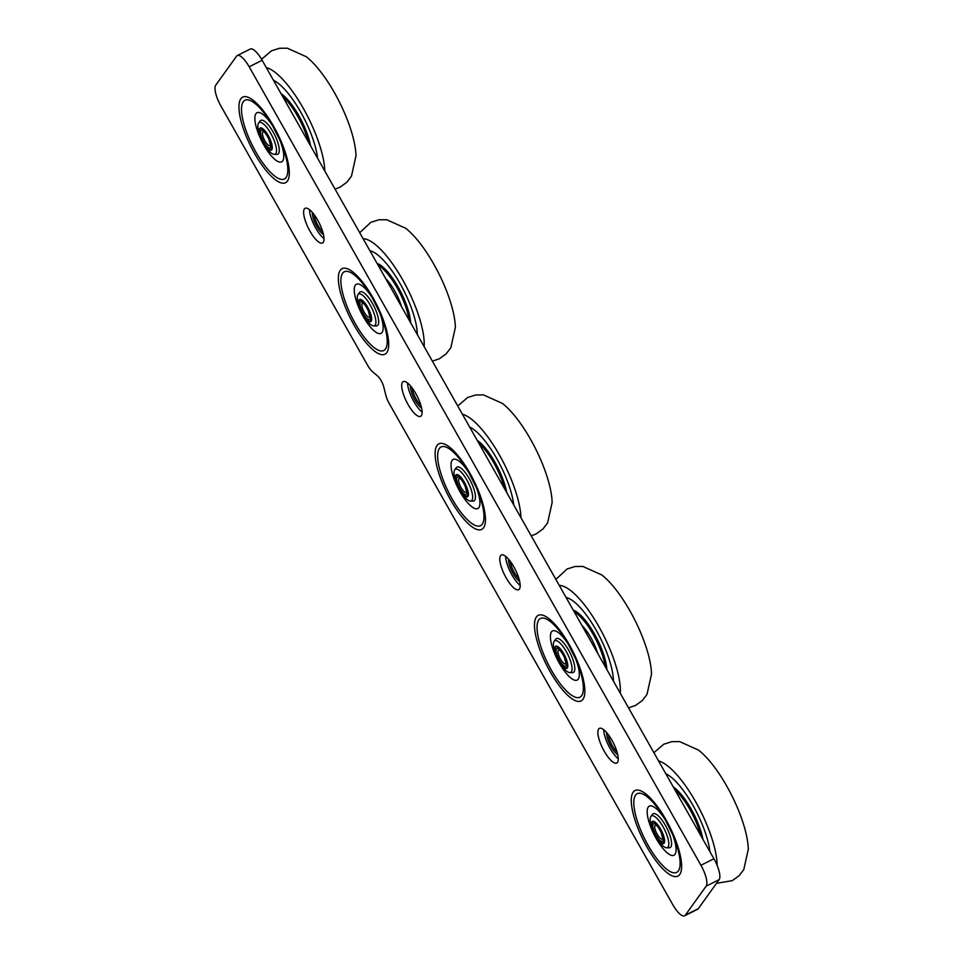 <?xml version="1.0" encoding="UTF-8"?>
<svg xmlns="http://www.w3.org/2000/svg" width="964" height="964" viewBox="0 0 964 964"><rect width="100%" height="100%" fill="white"/><g stroke="black" fill="none" stroke-linecap="round" stroke-linejoin="round"><path stroke-width="1.45" d="M685.308 915.185A18.316 5.664 63.4 0 1 684.597 915.8A18.316 5.664 63.4 0 1 672.703 904.545L389.336 403.699A12.219 3.772 -116.6 0 1 385.853 395.276L383.793 387.046A9.158 2.832 63.4 0 0 377.49 375.9L372.526 371.706A12.219 3.772 -116.6 0 1 367.597 365.284L220.949 106.076A18.316 5.664 63.4 0 1 215.719 85.194L236.578 56.165A18.316 5.664 63.4 0 1 237.289 55.551A18.316 5.664 63.4 0 1 249.182 66.793L700.936 865.262A18.316 5.664 63.4 0 1 706.166 886.145L685.308 915.185L698.285 908.678A18.316 5.664 -116.6 0 1 697.575 909.293L684.597 915.8M706.166 886.145L719.144 879.638L698.285 908.678M249.182 66.793L262.16 60.286A18.316 5.664 -116.6 0 0 250.266 49.031L237.289 55.551M262.16 60.286L713.914 858.755L700.936 865.262M719.144 879.638A18.316 5.664 -116.6 0 0 713.914 858.755M604.163 751.125A19.388 5.989 63.4 0 1 599.367 728.374A19.388 5.989 63.4 0 1 613.417 743.015A19.388 5.989 63.4 0 1 616.755 763.03A19.388 5.989 63.4 0 1 604.163 751.125M506.088 577.773A19.388 5.989 63.4 0 1 501.292 555.023A19.388 5.989 63.4 0 1 515.342 569.664A19.388 5.989 63.4 0 1 518.668 589.679A19.388 5.989 63.4 0 1 506.088 577.773M408.001 404.422A19.388 5.989 63.4 0 1 403.217 381.66A19.388 5.989 63.4 0 1 417.255 396.312A19.388 5.989 63.4 0 1 420.593 416.328A19.388 5.989 63.4 0 1 408.001 404.422M309.926 231.071A19.388 5.989 63.4 0 1 305.13 208.308A19.388 5.989 63.4 0 1 319.18 222.961A19.388 5.989 63.4 0 1 322.518 242.976A19.388 5.989 63.4 0 1 309.926 231.071M575.327 658.038A27.474 8.495 63.4 0 1 578.243 679.15A27.474 8.495 63.4 0 1 559.771 663.943A27.474 8.495 63.4 0 1 551.167 632.408A27.474 8.495 63.4 0 1 569.097 645.615M379.165 311.324A27.474 8.495 63.4 0 1 382.081 332.447A27.474 8.495 63.4 0 1 363.621 317.228A27.474 8.495 63.4 0 1 355.017 285.693A27.474 8.495 63.4 0 1 372.948 298.912M672.089 833.209A27.474 8.495 63.4 0 1 675.005 854.321A27.474 8.495 63.4 0 1 656.532 839.114A27.474 8.495 63.4 0 1 647.941 807.579A27.474 8.495 63.4 0 1 665.859 820.798M475.939 486.507A27.474 8.495 63.4 0 1 478.855 507.618A27.474 8.495 63.4 0 1 460.382 492.411A27.474 8.495 63.4 0 1 451.779 460.876A27.474 8.495 63.4 0 1 469.709 474.095M279.777 139.804A27.474 8.495 63.4 0 1 282.693 160.916A27.474 8.495 63.4 0 1 264.22 145.709A27.474 8.495 63.4 0 1 255.629 114.174A27.474 8.495 63.4 0 1 273.547 127.381M322.82 232.023A12.616 3.904 63.4 0 1 314.095 214.623M312.384 212.49A13.845 4.278 -116.6 0 0 312.36 213.634A13.845 4.278 -116.6 0 0 323.506 234.662M309.468 209.658A19.328 5.977 -116.6 0 0 320.168 234.734A19.328 5.977 -116.6 0 0 324.037 238.698M420.894 405.374A12.616 3.904 63.4 0 1 412.17 387.974M410.459 385.841A13.845 4.278 -116.6 0 0 410.435 386.986A13.845 4.278 -116.6 0 0 421.581 408.025M407.543 383.009A19.328 5.977 -116.6 0 0 418.243 408.097A19.328 5.977 -116.6 0 0 422.112 412.05M518.981 578.725A12.616 3.904 63.4 0 1 510.245 561.325M508.534 559.192A13.845 4.278 -116.6 0 0 508.51 560.337A13.845 4.278 -116.6 0 0 519.656 581.376M505.618 556.361A19.328 5.977 -116.6 0 0 516.318 581.449A19.328 5.977 -116.6 0 0 520.186 585.401M617.056 752.077A12.616 3.904 63.4 0 1 608.332 734.676M606.621 732.544A13.845 4.278 -116.6 0 0 606.597 733.688A13.845 4.278 -116.6 0 0 617.731 754.728M603.693 729.712A19.328 5.977 -116.6 0 0 614.393 754.8A19.328 5.977 -116.6 0 0 618.261 758.752M266.269 67.552A65.974 20.389 63.4 0 1 303.347 108.414A65.974 20.389 63.4 0 1 324.808 171.014M305.865 56.43A65.974 20.389 63.4 0 1 306.215 56.695A65.974 20.389 63.4 0 1 355.969 155.903A65.974 20.389 63.4 0 1 355.969 156.349M273.475 80.289A52.815 16.328 63.4 0 1 317.602 158.277M280.994 93.592A38.476 11.893 63.4 0 1 310.637 145.974M270.004 139.081A12.375 3.82 63.4 0 1 267.932 148.745A12.375 3.82 63.4 0 1 259.364 129.357A12.375 3.82 63.4 0 1 270.004 139.081M273.258 138.382A17.713 5.471 63.4 0 1 274.258 154.361A17.713 5.471 63.4 0 1 266.98 148.456A50.273 50.273 0 0 1 258.967 132.466A17.713 5.471 63.4 0 1 258.581 123.103A17.713 5.471 63.4 0 1 273.258 138.382M258.581 123.103L260.111 120.982A18.931 5.844 63.4 0 1 262.991 120.428A18.931 5.844 63.4 0 1 275.8 137.31A18.931 5.844 63.4 0 1 279.042 152.433A18.931 5.844 63.4 0 1 276.873 154.397L274.258 154.361M462.419 414.255A65.974 20.389 63.4 0 1 499.497 455.116A65.974 20.389 63.4 0 1 520.958 517.716M502.015 403.133A65.974 20.389 63.4 0 1 502.365 403.398A65.974 20.389 63.4 0 1 552.119 502.606A65.974 20.389 63.4 0 1 552.131 503.051M469.625 426.992A52.815 16.328 63.4 0 1 513.752 504.979M477.156 440.295A38.476 11.893 63.4 0 1 506.799 492.688M466.154 485.784A12.375 3.82 63.4 0 1 464.094 495.448A12.375 3.82 63.4 0 1 455.514 476.059A12.375 3.82 63.4 0 1 466.154 485.784M469.408 485.085A17.713 5.471 63.4 0 1 470.408 501.063A17.713 5.471 63.4 0 1 463.13 495.159A50.273 50.273 0 0 1 455.116 479.18A17.713 5.471 63.4 0 1 454.731 469.805A17.713 5.471 63.4 0 1 469.408 485.085M454.731 469.805L456.273 467.685A18.931 5.844 63.4 0 1 459.153 467.13A18.931 5.844 63.4 0 1 471.962 484.012A18.931 5.844 63.4 0 1 475.204 499.135A18.931 5.844 63.4 0 1 473.023 501.111L470.408 501.063M658.581 760.958A65.974 20.389 63.4 0 1 696.056 802.518A65.974 20.389 63.4 0 1 717.132 865.395M698.165 749.835A65.974 20.389 63.4 0 1 698.526 750.1A65.974 20.389 63.4 0 1 748.281 849.32A65.974 20.389 63.4 0 1 748.281 849.754M665.787 773.694A52.815 16.328 63.4 0 1 709.914 851.682M673.306 786.998A38.476 11.893 63.4 0 1 702.949 839.391M662.316 832.486A12.375 3.82 63.4 0 1 660.244 842.15A12.375 3.82 63.4 0 1 651.676 822.762A12.375 3.82 63.4 0 1 662.316 832.486M665.57 831.787A17.713 5.471 63.4 0 1 666.57 847.778A17.713 5.471 63.4 0 1 659.292 841.861A50.273 50.273 0 0 1 651.278 825.883A17.713 5.471 63.4 0 1 650.893 816.508A17.713 5.471 63.4 0 1 665.57 831.787M650.893 816.508L652.423 814.399A18.931 5.844 63.4 0 1 655.303 813.833A18.931 5.844 63.4 0 1 668.112 830.715A18.931 5.844 63.4 0 1 671.354 845.838A18.931 5.844 63.4 0 1 669.185 847.814L666.57 847.778M363.115 238.723A65.974 20.389 63.4 0 1 402.735 279.946A65.974 20.389 63.4 0 1 424.124 346.546M405.254 227.95A65.974 20.389 63.4 0 1 405.603 228.227A65.974 20.389 63.4 0 1 455.357 327.435A65.974 20.389 63.4 0 1 455.357 327.868M369.935 250.785A52.815 16.328 63.4 0 1 400.096 283.621A52.815 16.328 63.4 0 1 417.292 334.484M377.093 263.437A38.476 11.893 63.4 0 1 398.216 287.127A38.476 11.893 63.4 0 1 410.7 322.832M369.393 310.613A12.375 3.82 63.4 0 1 367.332 320.265A12.375 3.82 63.4 0 1 358.753 300.889A12.375 3.82 63.4 0 1 369.393 310.613M372.646 309.902A17.713 5.471 63.4 0 1 373.646 325.892A17.713 5.471 63.4 0 1 366.368 319.976A50.273 50.273 0 0 1 358.355 303.997A17.713 5.471 63.4 0 1 357.969 294.635A17.713 5.471 63.4 0 1 372.646 309.902M357.969 294.635L359.5 292.514A18.931 5.844 63.4 0 1 362.392 291.947A18.931 5.844 63.4 0 1 375.189 308.842A18.931 5.844 63.4 0 1 378.442 323.952A18.931 5.844 63.4 0 1 376.261 325.928L373.646 325.892M385.672 278.608A26.257 8.11 63.4 0 1 398.469 298.43A26.257 8.11 63.4 0 1 401.554 306.66M559.265 585.425A65.974 20.389 63.4 0 1 598.897 626.648A65.974 20.389 63.4 0 1 620.274 693.261M601.403 574.652A65.974 20.389 63.4 0 1 601.753 574.93A65.974 20.389 63.4 0 1 651.507 674.137A65.974 20.389 63.4 0 1 651.519 674.571M566.097 597.487A52.815 16.328 63.4 0 1 596.246 630.323A52.815 16.328 63.4 0 1 613.441 681.187M573.255 610.14A38.476 11.893 63.4 0 1 594.378 633.83A38.476 11.893 63.4 0 1 606.862 669.534M565.555 657.315A12.375 3.82 63.4 0 1 563.482 666.968A12.375 3.82 63.4 0 1 554.915 647.591A12.375 3.82 63.4 0 1 565.555 657.315M568.808 656.605A17.713 5.471 63.4 0 1 569.808 672.595A17.713 5.471 63.4 0 1 562.53 666.69A50.273 50.273 0 0 1 554.505 650.7A17.713 5.471 63.4 0 1 554.131 641.337A17.713 5.471 63.4 0 1 568.808 656.605M554.131 641.337L555.662 639.216A18.931 5.844 63.4 0 1 558.542 638.65A18.931 5.844 63.4 0 1 571.351 655.544A18.931 5.844 63.4 0 1 574.592 670.655A18.931 5.844 63.4 0 1 572.423 672.631L569.808 672.595M581.834 625.311A26.257 8.11 63.4 0 1 594.619 645.133A26.257 8.11 63.4 0 1 597.704 653.375M386.817 352.583A47.863 14.797 -116.6 0 0 360.211 279.223A47.863 14.797 -116.6 0 0 343.546 302.407A47.863 14.797 -116.6 0 0 386.817 352.583M483.579 527.766A47.863 14.797 -116.6 0 0 456.972 454.406A47.863 14.797 -116.6 0 0 440.307 477.59A47.863 14.797 -116.6 0 0 483.579 527.766M287.429 181.063A47.863 14.797 -116.6 0 0 260.81 107.703A47.863 14.797 -116.6 0 0 244.145 130.887A47.863 14.797 -116.6 0 0 287.429 181.063M679.741 874.469A47.863 14.797 -116.6 0 0 653.122 801.108A47.863 14.797 -116.6 0 0 636.457 824.292A47.863 14.797 -116.6 0 0 679.741 874.469M582.979 699.286A47.863 14.797 -116.6 0 0 556.361 625.925A47.863 14.797 -116.6 0 0 539.695 649.121A47.863 14.797 -116.6 0 0 582.979 699.286M581.629 695.719A44.019 13.604 63.4 0 1 551.649 670.667A44.019 13.604 63.4 0 1 538.551 620.322A44.019 13.604 63.4 0 1 568.17 644A44.019 13.604 63.4 0 1 576.062 659.738A44.019 13.604 63.4 0 1 581.629 695.719M385.479 349.016A44.019 13.604 63.4 0 1 355.487 323.964A44.019 13.604 63.4 0 1 342.389 273.619A44.019 13.604 63.4 0 1 372.02 297.298A44.019 13.604 63.4 0 1 379.912 313.035A44.019 13.604 63.4 0 1 385.479 349.016M678.391 870.89A44.019 13.604 63.4 0 1 648.411 845.85A44.019 13.604 63.4 0 1 635.312 795.505A44.019 13.604 63.4 0 1 664.943 819.183A44.019 13.604 63.4 0 1 672.824 834.92A44.019 13.604 63.4 0 1 678.391 870.89M482.241 524.187A44.019 13.604 63.4 0 1 452.261 499.147A44.019 13.604 63.4 0 1 439.15 448.802A44.019 13.604 63.4 0 1 468.781 472.481A44.019 13.604 63.4 0 1 476.674 488.218A44.019 13.604 63.4 0 1 482.241 524.187M286.079 177.484A44.019 13.604 63.4 0 1 256.099 152.445A44.019 13.604 63.4 0 1 243 102.1A44.019 13.604 63.4 0 1 272.631 125.778A44.019 13.604 63.4 0 1 280.512 141.503A44.019 13.604 63.4 0 1 286.079 177.484M308.396 142.009A37.861 11.701 -116.6 0 0 283.814 97.569A37.861 11.701 -116.6 0 0 282.669 96.545M309.806 144.504A38.476 11.893 -116.6 0 0 284.235 96.846A38.476 11.893 -116.6 0 0 281.56 94.58M269.052 139.117A9.809 3.037 63.4 0 1 267.402 146.781A9.809 3.037 63.4 0 1 260.605 131.405A9.809 3.037 63.4 0 1 269.052 139.117M270.378 144.841A7.652 2.362 63.4 0 1 264.329 139.78A7.652 2.362 63.4 0 1 263.895 131.899L263.883 131.899C263.714 132.405 264.16 130.116 268.848 139.057L270.378 144.841M269.667 139.117A11.616 3.591 63.4 0 1 267.727 148.191A11.616 3.591 63.4 0 1 259.678 129.983A11.616 3.591 63.4 0 1 269.667 139.117M504.558 488.724A37.861 11.701 -116.6 0 0 479.976 444.284A37.861 11.701 -116.6 0 0 478.831 443.247M505.967 491.206A38.476 11.893 -116.6 0 0 480.385 443.548A38.476 11.893 -116.6 0 0 477.71 441.283M465.202 485.82A9.809 3.037 63.4 0 1 463.564 493.484A9.809 3.037 63.4 0 1 456.767 478.108A9.809 3.037 63.4 0 1 465.202 485.82M466.54 491.556A7.652 2.362 63.4 0 1 460.491 486.483A7.652 2.362 63.4 0 1 460.045 478.614L460.033 478.602C459.876 479.12 460.322 476.831 465.01 485.76L466.54 491.556M465.817 485.82A11.616 3.591 63.4 0 1 463.877 494.894A11.616 3.591 63.4 0 1 455.827 476.698A11.616 3.591 63.4 0 1 465.817 485.82M700.708 835.427A37.861 11.701 -116.6 0 0 676.126 790.986A37.861 11.701 -116.6 0 0 674.981 789.962M702.117 837.909A38.476 11.893 -116.6 0 0 676.547 790.251A38.476 11.893 -116.6 0 0 673.872 787.986M661.364 832.522A9.809 3.037 63.4 0 1 659.713 840.186A9.809 3.037 63.4 0 1 652.917 824.81A9.809 3.037 63.4 0 1 661.364 832.522M662.69 838.258A7.652 2.362 63.4 0 1 656.641 833.185A7.652 2.362 63.4 0 1 656.207 825.317L656.195 825.305C656.026 825.823 656.472 823.533 661.159 832.462L662.69 838.258M661.979 832.534A11.616 3.591 63.4 0 1 660.039 841.608A11.616 3.591 63.4 0 1 651.989 823.401A11.616 3.591 63.4 0 1 661.979 832.534M409.085 319.976A37.861 11.701 -116.6 0 0 383.202 269.101A37.861 11.701 -116.6 0 0 378.141 265.293M410.122 321.807A38.476 11.893 -116.6 0 0 383.624 268.366A38.476 11.893 -116.6 0 0 377.406 263.979M368.441 310.637A9.809 3.037 63.4 0 1 366.802 318.301A9.809 3.037 63.4 0 1 359.994 302.925A9.809 3.037 63.4 0 1 368.441 310.637M369.766 316.373A7.652 2.362 63.4 0 1 363.729 311.3A7.652 2.362 63.4 0 1 363.283 303.431L363.271 303.419C363.115 303.937 363.548 301.648 368.248 310.577L369.766 316.373M369.055 310.649A11.616 3.591 63.4 0 1 367.115 319.723A11.616 3.591 63.4 0 1 359.066 301.515A11.616 3.591 63.4 0 1 369.055 310.649M605.235 666.678A37.861 11.701 -116.6 0 0 579.364 615.803A37.861 11.701 -116.6 0 0 574.303 611.995M606.272 668.51A38.476 11.893 -116.6 0 0 579.774 615.068A38.476 11.893 -116.6 0 0 573.556 610.682M564.591 657.352A9.809 3.037 63.4 0 1 562.952 665.015A9.809 3.037 63.4 0 1 556.156 649.64A9.809 3.037 63.4 0 1 564.591 657.352M565.928 663.075A7.652 2.362 63.4 0 1 559.879 658.014A7.652 2.362 63.4 0 1 559.433 650.134L559.421 650.134C559.265 650.64 559.71 648.35 564.398 657.279L565.928 663.075M565.217 657.352A11.616 3.591 63.4 0 1 563.277 666.425A11.616 3.591 63.4 0 1 555.216 648.218A11.616 3.591 63.4 0 1 565.217 657.352M568.17 644L576.062 659.738M372.02 297.298L379.912 313.035M664.943 819.183L672.824 834.92M468.781 472.481L476.674 488.218M272.631 125.778L280.512 141.503M261.569 59.274L271.511 50.791L279.536 48.272L287.308 48.2L306.215 56.695M335.062 189.137L339.943 187.257L346.775 182.329L351.474 176.135L355.969 155.903M457.743 405.977L467.661 397.493L475.698 394.975L483.458 394.903L502.365 403.398M531.212 535.851L536.105 533.96L542.925 529.031L547.624 522.837L552.119 502.606M653.893 752.679L663.822 744.196L671.848 741.678L679.62 741.605L698.526 750.1M716.493 883.337L732.254 880.662L739.087 875.734L743.786 869.552L748.281 849.32M359.705 232.698L370.899 222.31L378.924 219.792L386.697 219.72L405.603 228.227M432.378 361.151L439.343 358.777L446.163 353.848L450.863 347.667L455.357 327.435M555.867 579.412L567.061 569.013L575.086 566.495L582.859 566.434L601.753 574.93M628.54 707.865L635.493 705.479L642.313 700.551L647.013 694.369L651.507 674.137"/></g></svg>
